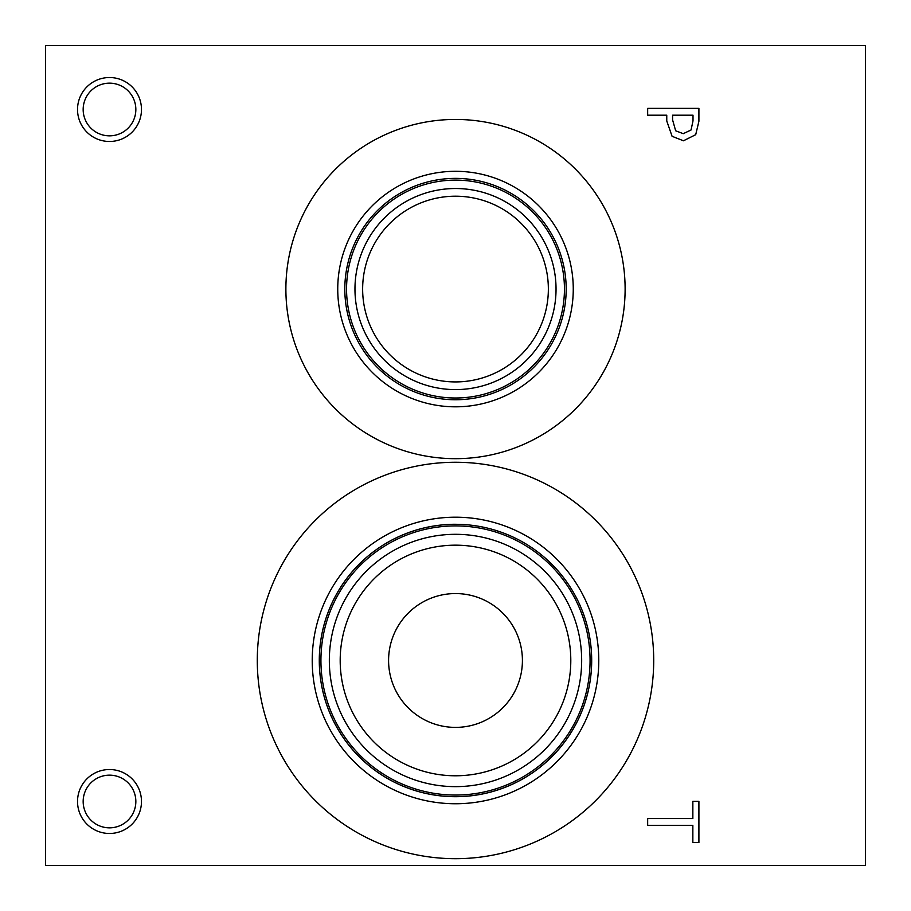 <?xml version="1.0" encoding="UTF-8"?>
<svg xmlns="http://www.w3.org/2000/svg" width="911" height="911" viewBox="0 0 911 911"><rect width="100%" height="100%" fill="white"/><g stroke="black" fill="none" stroke-linecap="round" stroke-linejoin="round"><path stroke-width="1.37" d="M45.55 45.55L865.45 45.55L865.45 865.45L45.55 865.45L45.55 45.55M647.664 825.355L647.664 818.545L692.85 818.545L692.85 801.35L698.908 801.35L698.908 842.55L692.85 842.55L692.85 825.355L647.664 825.355M691.062 129.988L693.009 120.844L693.009 115.196L672.58 115.196L672.58 119.853L675.655 130.774L683.25 133.678L691.062 129.988M695.708 134.68L683.455 140.784L672.079 136.297L666.761 120.969L666.761 115.196L647.664 115.196L647.664 108.386L698.908 108.386L698.908 121.265L695.708 134.68M285.883 289.06A169.617 169.617 0 0 1 455.5 119.443A169.617 169.617 0 0 1 625.117 289.06A169.617 169.617 0 0 1 455.5 458.677A169.617 169.617 0 0 1 285.883 289.06M455.5 858.686A198.211 198.211 0 0 1 257.289 660.475A198.211 198.211 0 0 1 455.5 462.264A198.211 198.211 0 0 1 653.711 660.475A198.211 198.211 0 0 1 455.5 858.686M109.502 141.478A31.976 31.976 0 0 1 77.526 109.502A31.976 31.976 0 0 1 109.502 77.526A31.976 31.976 0 0 1 141.478 109.502A31.976 31.976 0 0 1 109.502 141.478M109.502 833.474A31.976 31.976 0 0 1 77.526 801.498A31.976 31.976 0 0 1 109.502 769.522A31.976 31.976 0 0 1 141.478 801.498A31.976 31.976 0 0 1 109.502 833.474M109.502 775.159A26.339 26.339 0 0 0 86.693 814.662A26.339 26.339 0 0 0 132.311 814.673A26.339 26.339 0 0 0 109.502 775.159M109.502 83.163A26.339 26.339 0 0 0 86.693 122.666A26.339 26.339 0 0 0 132.311 122.678A26.339 26.339 0 0 0 109.502 83.163M455.5 593.562A66.913 66.913 0 0 0 397.549 693.931A66.913 66.913 0 0 0 513.451 693.931A66.913 66.913 0 0 0 455.5 593.562M455.5 545.177A115.298 115.298 0 0 1 555.357 718.119A115.298 115.298 0 0 1 355.643 718.13A115.298 115.298 0 0 1 455.5 545.177M455.5 534.313A126.162 126.162 0 0 0 346.237 723.55A126.162 126.162 0 0 0 564.763 723.562A126.162 126.162 0 0 0 455.5 534.313M455.5 525.909A134.566 134.566 0 0 1 572.04 727.764A134.566 134.566 0 0 1 338.96 727.764A134.566 134.566 0 0 1 455.5 525.909M455.5 524.303A136.172 136.172 0 0 0 337.571 728.561A136.172 136.172 0 0 0 573.429 728.561A136.172 136.172 0 0 0 455.5 524.303A136.206 136.206 0 0 1 573.463 728.584A136.206 136.206 0 0 1 337.537 728.584A136.206 136.206 0 0 1 455.5 524.269M455.5 517.197A143.278 143.278 0 0 0 331.422 732.114A143.278 143.278 0 0 0 579.578 732.114A143.278 143.278 0 0 0 455.5 517.197M455.5 196.207A92.854 92.854 0 0 1 535.919 335.487A92.854 92.854 0 0 1 375.081 335.487A92.854 92.854 0 0 1 455.5 196.207M455.5 188.52A100.54 100.54 0 0 0 368.431 339.325A100.54 100.54 0 0 0 542.569 339.336A100.54 100.54 0 0 0 455.5 188.52M564.444 289.06A108.944 108.944 0 0 1 455.5 398.005A108.944 108.944 0 0 1 346.556 289.06A108.944 108.944 0 0 1 455.5 180.116A108.944 108.944 0 0 1 564.444 289.06M337.742 289.06A117.758 117.758 0 0 1 455.5 171.302A117.758 117.758 0 0 1 573.258 289.06A117.758 117.758 0 0 1 455.5 406.818A117.758 117.758 0 0 1 337.742 289.06M344.813 289.06A110.686 110.686 0 0 1 455.5 178.374A110.686 110.686 0 0 1 566.186 289.06A110.686 110.686 0 0 1 455.5 399.747A110.686 110.686 0 0 1 344.813 289.06"/></g></svg>
